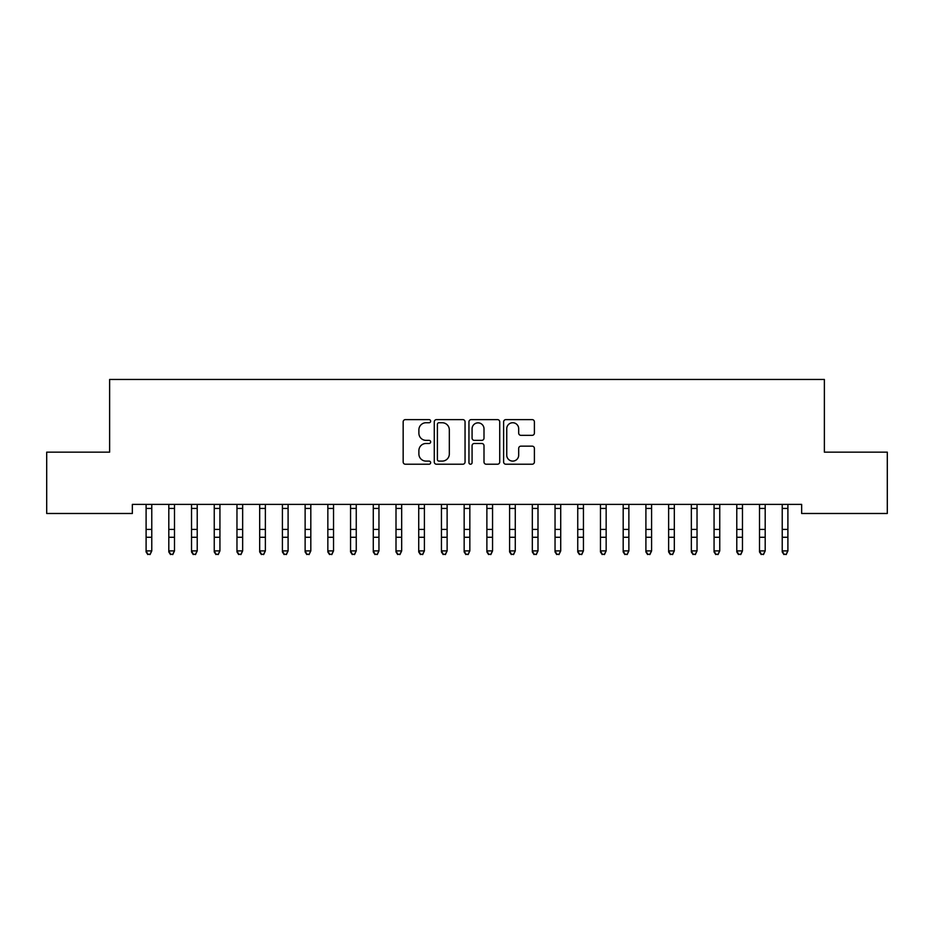 <?xml version="1.0" encoding="UTF-8"?>
<svg xmlns="http://www.w3.org/2000/svg" width="934" height="934" viewBox="0 0 934 934"><rect width="100%" height="100%" fill="white"/><g stroke="black" fill="none" stroke-linecap="round" stroke-linejoin="round"><path stroke-width="1.4" d="M430.656 421.187A1.564 1.564 0 0 0 429.091 419.623L405.391 419.623A2.23 2.23 0 0 0 403.161 421.853L403.161 461.991A2.23 2.23 0 0 0 405.391 464.221L429.091 464.221A1.564 1.564 0 0 0 430.656 462.657A1.564 1.564 0 0 0 429.091 461.104L426.021 461.104A7.133 7.133 0 0 1 418.887 453.959L418.887 450.62A7.133 7.133 0 0 1 426.021 443.487L429.091 443.487A1.564 1.564 0 0 0 430.656 441.922A1.564 1.564 0 0 0 429.091 440.358L426.021 440.358A7.133 7.133 0 0 1 418.887 433.224L418.887 429.873A7.133 7.133 0 0 1 426.021 422.74L429.091 422.74A1.564 1.564 0 0 0 430.656 421.187M532.17 435.337A2.23 2.23 0 0 0 534.4 433.107L534.4 421.853A2.23 2.23 0 0 0 532.17 419.623L505.854 419.623A2.23 2.23 0 0 0 503.624 421.853L503.624 461.991A2.23 2.23 0 0 0 505.854 464.221L532.17 464.221A2.23 2.23 0 0 0 534.4 461.991L534.4 448.39A2.23 2.23 0 0 0 532.17 446.16L520.915 446.16A2.23 2.23 0 0 0 518.685 448.39L518.685 455.138A5.966 5.966 0 0 1 512.719 461.104A5.966 5.966 0 0 1 506.753 455.138L506.753 428.706A5.966 5.966 0 0 1 512.719 422.74A5.966 5.966 0 0 1 518.685 428.706L518.685 433.107A2.23 2.23 0 0 0 520.915 435.337L532.17 435.337M801.652 504.395L132.348 504.395L132.348 513.49L46.7 513.49L46.7 452.149L109.628 452.149L109.628 379.449L824.372 379.449L824.372 452.149L887.3 452.149L887.3 513.49L801.652 513.49L801.652 504.395M465.05 421.853A2.23 2.23 0 0 0 462.82 419.623L436.505 419.623A2.23 2.23 0 0 0 434.275 421.853L434.275 461.991A2.23 2.23 0 0 0 436.505 464.221L462.82 464.221A2.23 2.23 0 0 0 465.05 461.991L465.05 421.853M471.18 419.623L497.495 419.623A2.23 2.23 0 0 1 499.725 421.853L499.725 461.991A2.23 2.23 0 0 1 497.495 464.221L486.229 464.221A2.23 2.23 0 0 1 483.999 461.991L483.999 445.716A2.23 2.23 0 0 0 481.769 443.487L474.309 443.487A2.23 2.23 0 0 0 472.079 445.716L472.079 462.657A1.564 1.564 0 0 1 470.514 464.221A1.564 1.564 0 0 1 468.95 462.657L468.95 421.853A2.23 2.23 0 0 1 471.18 419.623M438.957 422.74A1.564 1.564 0 0 0 437.392 424.305L437.392 459.54A1.564 1.564 0 0 0 438.957 461.104L442.191 461.104A7.133 7.133 0 0 0 449.324 453.959L449.324 429.873A7.133 7.133 0 0 0 442.191 422.74L438.957 422.74M483.999 428.823A5.966 5.966 0 0 0 478.033 422.857A5.966 5.966 0 0 0 472.079 428.823L472.079 438.128A2.23 2.23 0 0 0 474.309 440.358L481.769 440.358A2.23 2.23 0 0 0 483.999 438.128L483.999 428.823M146.101 505.586L146.101 550.897L151.775 550.897L150.07 554.551L147.794 554.119L150.07 554.551M151.775 505.586L151.775 550.897L150.07 554.119M151.775 505.107L152.067 504.395L145.821 504.442L146.101 505.107M147.794 554.551L146.101 551.982L146.101 550.897L147.794 554.119M168.809 505.586L168.809 550.897L174.495 550.897L172.79 554.551L170.513 554.119L172.79 554.551M174.495 505.586L174.495 550.897L172.79 554.119M191.528 505.586L191.528 550.897L197.214 550.897L195.51 554.551L193.233 554.119L195.51 554.551M197.214 505.586L197.214 550.897L195.51 554.119M174.495 505.107L174.786 504.395L168.54 504.442L168.809 505.107M170.513 554.551L168.809 551.982L168.809 550.897L170.513 554.119M197.214 505.107L197.506 504.395L191.26 504.442L191.528 505.107M193.233 554.551L191.528 551.982L191.528 550.897L193.233 554.119M214.248 505.586L214.248 550.897L219.934 550.897L218.229 554.551L215.952 554.119L218.229 554.551M219.934 505.586L219.934 550.897L218.229 554.119M236.967 505.586L236.967 550.897L242.653 550.897L240.949 554.551L238.672 554.119L240.949 554.551M242.653 505.586L242.653 550.897L240.949 554.119M213.968 504.395L214.248 505.107M219.934 505.107L220.226 504.395M215.952 554.551L214.248 551.982L214.248 550.897L215.952 554.119M242.653 505.107L242.922 504.442L236.699 504.442L236.967 505.107M238.672 554.551L236.967 551.982L236.967 550.897L238.672 554.119M259.687 505.586L259.687 550.897L265.373 550.897L263.668 554.551L261.392 554.119L263.668 554.551M265.373 505.586L265.373 550.897L263.668 554.119M265.373 505.107L265.653 504.395L259.418 504.442L259.687 505.107M261.392 554.551L259.687 551.982L259.687 550.897L261.392 554.119M282.407 505.586L282.407 550.897L288.092 550.897L286.388 554.551L284.111 554.119L286.388 554.551M288.092 505.586L288.092 550.897L286.388 554.119M288.092 505.107L288.373 504.395L282.138 504.442L282.407 505.107M284.111 554.551L282.407 551.982L282.407 550.897L284.111 554.119M305.126 505.586L305.126 550.897L310.812 550.897L309.107 554.551L306.831 554.119L309.107 554.551M310.812 505.586L310.812 550.897L309.107 554.119M310.812 505.107L311.092 504.395L304.858 504.442L305.126 505.107M306.831 554.551L305.126 551.982L305.126 550.897L306.831 554.119M327.846 505.586L327.846 550.897L333.531 550.897L331.827 554.551L329.55 554.119L331.827 554.551M333.531 505.586L333.531 550.897L331.827 554.119M327.554 504.395L327.846 505.107M333.531 505.107L333.812 504.395L327.577 504.442M329.55 554.551L327.846 551.982L327.846 550.897L329.55 554.119M350.565 505.586L350.565 550.897L356.251 550.897L354.546 554.551L352.27 554.119L354.546 554.551M356.251 505.586L356.251 550.897L354.546 554.119M350.273 504.395L350.565 505.107M356.251 505.107L356.531 504.395M352.27 554.551L350.565 551.982L350.565 550.897L352.27 554.119M373.285 505.586L373.285 550.897L378.959 550.897L377.266 554.551L374.989 554.119L377.266 554.551M378.959 505.586L378.959 550.897L377.266 554.119M378.959 505.107L379.251 504.395L373.016 504.442L373.285 505.107M374.989 554.551L373.285 551.982L373.285 550.897L374.989 554.119M396.004 505.586L396.004 550.897L401.678 550.897L399.974 554.551L397.709 554.119L399.974 554.551M401.678 505.586L401.678 550.897L399.974 554.119M401.678 505.107L401.97 504.395L395.736 504.442L396.004 505.107M397.709 554.551L396.004 551.982L396.004 550.897L397.709 554.119M418.724 505.586L418.724 550.897L424.398 550.897L422.693 554.551L420.428 554.119L422.693 554.551M424.398 505.586L424.398 550.897L422.693 554.119M424.398 505.107L424.69 504.395L418.455 504.442L418.724 505.107M420.428 554.551L418.724 551.982L418.724 550.897L420.428 554.119M441.443 505.586L441.443 550.897L447.117 550.897L445.413 554.551L443.148 554.119L445.413 554.551M447.117 505.586L447.117 550.897L445.413 554.119M441.152 504.395L441.443 505.107M447.117 505.107L447.409 504.395L441.175 504.442M443.148 554.551L441.443 551.982L441.443 550.897L443.148 554.119M464.163 505.586L464.163 550.897L469.837 550.897L468.132 554.551L465.868 554.119L468.132 554.551M469.837 505.586L469.837 550.897L468.132 554.119M463.871 504.395L464.163 505.107M469.837 505.107L470.129 504.395M465.868 554.551L464.163 551.982L464.163 550.897L465.868 554.119M486.883 505.586L486.883 550.897L492.557 550.897L490.852 554.551L488.587 554.119L490.852 554.551M492.557 505.586L492.557 550.897L490.852 554.119M492.557 505.107L492.825 504.442L486.614 504.442L486.883 505.107M488.587 554.551L486.883 551.982L486.883 550.897L488.587 554.119M509.602 505.586L509.602 550.897L515.276 550.897L513.572 554.551L511.307 554.119L513.572 554.551M515.276 505.586L515.276 550.897L513.572 554.119M515.276 505.107L515.568 504.395L509.334 504.442L509.602 505.107M511.307 554.551L509.602 551.982L509.602 550.897L511.307 554.119M532.322 505.586L532.322 550.897L537.996 550.897L536.291 554.551L534.026 554.119L536.291 554.551M537.996 505.586L537.996 550.897L536.291 554.119M537.996 505.107L538.288 504.395L532.041 504.442L532.322 505.107M534.026 554.551L532.322 551.982L532.322 550.897L534.026 554.119M555.041 505.586L555.041 550.897L560.715 550.897L559.011 554.551L556.734 554.119L559.011 554.551M560.715 505.586L560.715 550.897L559.011 554.119M560.715 505.107L561.007 504.395L554.761 504.442L555.041 505.107M556.734 554.551L555.041 551.982L555.041 550.897L556.734 554.119M577.749 505.586L577.749 550.897L583.435 550.897L581.73 554.551L579.454 554.119L581.73 554.551M583.435 505.586L583.435 550.897L581.73 554.119M577.469 504.395L577.749 505.107M583.435 505.107L583.727 504.395M579.454 554.551L577.749 551.982L577.749 550.897L579.454 554.119M600.469 505.586L600.469 550.897L606.154 550.897L604.45 554.551L602.173 554.119L604.45 554.551M606.154 505.586L606.154 550.897L604.45 554.119M606.154 505.107L606.423 504.442L600.2 504.442L600.469 505.107M602.173 554.551L600.469 551.982L600.469 550.897L602.173 554.119M623.188 505.586L623.188 550.897L628.874 550.897L627.169 554.551L624.893 554.119L627.169 554.551M628.874 505.586L628.874 550.897L627.169 554.119M628.874 505.107L629.166 504.395L622.92 504.442L623.188 505.107M624.893 554.551L623.188 551.982L623.188 550.897L624.893 554.119M645.908 505.586L645.908 550.897L651.593 550.897L649.889 554.551L647.612 554.119L649.889 554.551M651.593 505.586L651.593 550.897L649.889 554.119M651.593 505.107L651.874 504.395L645.639 504.442L645.908 505.107M647.612 554.551L645.908 551.982L645.908 550.897L647.612 554.119M668.627 505.586L668.627 550.897L674.313 550.897L672.608 554.551L670.332 554.119L672.608 554.551M674.313 505.586L674.313 550.897L672.608 554.119M674.313 505.107L674.593 504.395L668.359 504.442L668.627 505.107M670.332 554.551L668.627 551.982L668.627 550.897L670.332 554.119M691.347 505.586L691.347 550.897L697.033 550.897L695.328 554.551L693.051 554.119L695.328 554.551M697.033 505.586L697.033 550.897L695.328 554.119M691.067 504.395L691.347 505.107M697.033 505.107L697.313 504.395L691.078 504.442M693.051 554.551L691.347 551.982L691.347 550.897L693.051 554.119M714.066 505.586L714.066 550.897L719.752 550.897L718.048 554.551L715.771 554.119L718.048 554.551M719.752 505.586L719.752 550.897L718.048 554.119M713.774 504.395L714.066 505.107M719.752 505.107L720.032 504.395M715.771 554.551L714.066 551.982L714.066 550.897L715.771 554.119M736.786 505.586L736.786 550.897L742.472 550.897L740.767 554.551L738.49 554.119L740.767 554.551M742.472 505.586L742.472 550.897L740.767 554.119M742.472 505.107L742.752 504.395L736.517 504.442L736.786 505.107M738.49 554.551L736.786 551.982L736.786 550.897L738.49 554.119M759.505 505.586L759.505 550.897L765.191 550.897L763.487 554.551L761.21 554.119L763.487 554.551M765.191 505.586L765.191 550.897L763.487 554.119M765.191 505.107L765.471 504.395L759.237 504.442L759.505 505.107M761.21 554.551L759.505 551.982L759.505 550.897L761.21 554.119M782.225 505.586L782.225 550.897L787.899 550.897L786.206 554.551L783.93 554.119L786.206 554.551M787.899 505.586L787.899 550.897L786.206 554.119M787.899 505.107L788.191 504.395L781.956 504.442L782.225 505.107M783.93 554.551L782.225 551.982L782.225 550.897L783.93 554.119M151.775 529.415L146.101 529.415M151.775 537.272L146.101 537.272M151.775 508.435L146.101 508.435M174.495 529.415L168.809 529.415M174.495 537.272L168.809 537.272M174.495 508.435L168.809 508.435M197.214 529.415L191.528 529.415M197.214 537.272L191.528 537.272M197.214 508.435L191.528 508.435M220.202 504.442L213.979 504.442M219.934 529.415L214.248 529.415M219.934 537.272L214.248 537.272M219.934 508.435L214.248 508.435M242.653 529.415L236.967 529.415M242.653 537.272L236.967 537.272M242.653 508.435L236.967 508.435M265.373 529.415L259.687 529.415M265.373 537.272L259.687 537.272M265.373 508.435L259.687 508.435M288.092 529.415L282.407 529.415M288.092 537.272L282.407 537.272M288.092 508.435L282.407 508.435M310.812 529.415L305.126 529.415M310.812 537.272L305.126 537.272M310.812 508.435L305.126 508.435M333.531 529.415L327.846 529.415M333.531 537.272L327.846 537.272M333.531 508.435L327.846 508.435M356.519 504.442L350.297 504.442M356.251 529.415L350.565 529.415M356.251 537.272L350.565 537.272M356.251 508.435L350.565 508.435M378.959 529.415L373.285 529.415M378.959 537.272L373.285 537.272M378.959 508.435L373.285 508.435M401.678 529.415L396.004 529.415M401.678 537.272L396.004 537.272M401.678 508.435L396.004 508.435M424.398 529.415L418.724 529.415M424.398 537.272L418.724 537.272M424.398 508.435L418.724 508.435M447.117 529.415L441.443 529.415M447.117 537.272L441.443 537.272M447.117 508.435L441.443 508.435M470.106 504.442L463.894 504.442M469.837 529.415L464.163 529.415M469.837 537.272L464.163 537.272M469.837 508.435L464.163 508.435M492.557 529.415L486.883 529.415M492.557 537.272L486.883 537.272M492.557 508.435L486.883 508.435M515.276 529.415L509.602 529.415M515.276 537.272L509.602 537.272M515.276 508.435L509.602 508.435M537.996 529.415L532.322 529.415M537.996 537.272L532.322 537.272M537.996 508.435L532.322 508.435M560.715 529.415L555.041 529.415M560.715 537.272L555.041 537.272M560.715 508.435L555.041 508.435M583.703 504.442L577.481 504.442M583.435 529.415L577.749 529.415M583.435 537.272L577.749 537.272M583.435 508.435L577.749 508.435M606.154 529.415L600.469 529.415M606.154 537.272L600.469 537.272M606.154 508.435L600.469 508.435M628.874 529.415L623.188 529.415M628.874 537.272L623.188 537.272M628.874 508.435L623.188 508.435M651.593 529.415L645.908 529.415M651.593 537.272L645.908 537.272M651.593 508.435L645.908 508.435M674.313 529.415L668.627 529.415M674.313 537.272L668.627 537.272M674.313 508.435L668.627 508.435M697.033 529.415L691.347 529.415M697.033 537.272L691.347 537.272M697.033 508.435L691.347 508.435M720.021 504.442L713.798 504.442M719.752 529.415L714.066 529.415M719.752 537.272L714.066 537.272M719.752 508.435L714.066 508.435M742.472 529.415L736.786 529.415M742.472 537.272L736.786 537.272M742.472 508.435L736.786 508.435M765.191 529.415L759.505 529.415M765.191 537.272L759.505 537.272M765.191 508.435L759.505 508.435M787.899 529.415L782.225 529.415M787.899 537.272L782.225 537.272M787.899 508.435L782.225 508.435"/></g></svg>
